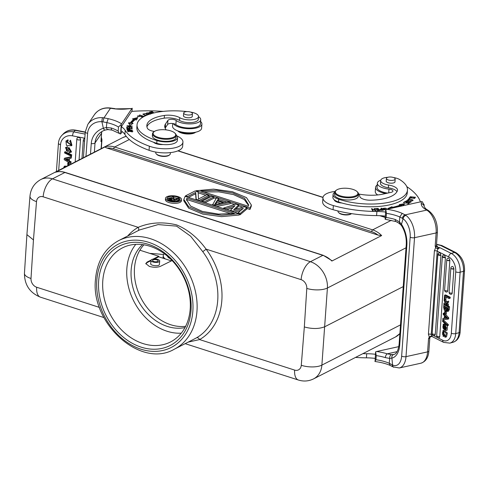 <?xml version="1.0" encoding="UTF-8"?>
<svg xmlns="http://www.w3.org/2000/svg" width="489" height="489" viewBox="0 0 489 489"><rect width="100%" height="100%" fill="white"/><g stroke="black" fill="none" stroke-linecap="round" stroke-linejoin="round"><path stroke-width="0.73" d="M212.489 204.53L215.258 205.423L230.319 202.324L228.241 201.657L224.427 202.458L217.507 200.233L218.559 198.546L216.48 197.88L212.446 205.099M331.866 261.04A22.323 17.396 -117.1 0 0 322.85 255.344A1.485 0.733 -72.2 0 1 323.205 255.295L331.866 260.631L331.866 261.04L381.658 235.564L378.009 235.087L107.25 148.124C105.624 147.611 104.958 147.171 105.263 146.792L55.734 172.189M239.145 213.675L185.129 196.327L183.858 199.42L188.73 206.798L202.807 212.715L221.615 215.282L239.145 213.675L239.048 215.044L221.517 216.651L202.709 214.084L188.632 208.167L183.766 200.71M181.505 199.451L181.401 200.82A8.02 3.081 -175.9 0 1 180.038 202.379A8.02 3.081 -175.9 0 1 170.961 203.039A8.02 3.081 -175.9 0 1 165.404 199.677L165.502 198.308A8.02 3.081 4.1 0 0 171.058 201.67A8.02 3.081 4.1 0 0 180.135 201.01A8.02 3.081 4.1 0 0 181.505 199.451A8.02 3.081 4.1 0 0 175.948 196.089A8.02 3.081 4.1 0 0 166.865 196.749A8.02 3.081 4.1 0 0 165.502 198.308M188.467 197.397L195.588 193.754L195.686 192.385L196.23 199.31L199.341 200.307L208.87 195.435L206.792 194.769L198.479 199.017L198.143 191.988L195.032 190.991L185.502 195.863L185.459 196.431M196.065 199.836L195.588 193.754M200.227 201.175L208.772 196.804L208.87 195.435M205.074 202.727L213.614 198.363L213.711 196.988L211.633 196.321L202.11 201.199L202.067 201.768M230.319 202.324L230.221 203.693L216.719 206.468M218.559 198.546L218.137 200.435M233.082 207.654L226.804 209.708M240.918 210.374L234.512 212.183M239.09 214.475L240.068 214.793L240.166 213.424L246.927 207.66L244.158 206.768L233.687 209.824L238.626 204.989L235.857 204.102L223.559 208.088L223.522 208.656M246.927 207.66L246.829 209.029L240.068 214.793M238.626 204.989L238.522 206.364L235.545 209.28M198.186 192.825L205.808 195.27M208.809 196.236L210.649 196.829M213.656 197.794L216.065 198.571M218.497 199.347L226.694 201.981M230.264 203.124L234.579 204.512M238.565 205.796L242.819 207.159M246.872 208.461L249.965 209.457L251.248 206.279M351.512 213.626A7.292 2.8 -175.9 0 1 349.556 214.335A7.292 2.8 -175.9 0 1 338.571 212.495L339.079 212.984A6.699 2.573 4.1 0 0 349.164 214.677A6.699 2.573 4.1 0 0 351.224 213.858L351.536 213.626M156.339 153.968L156.847 154.457A6.699 2.573 4.1 0 0 162.813 156.394A6.699 2.573 4.1 0 0 168.992 155.331L169.567 154.915A7.292 2.8 -175.9 0 1 162.837 156.07A7.292 2.8 -175.9 0 1 156.339 153.968A7.292 2.8 -175.9 0 1 155.765 152.757L155.814 152.079M188.161 342.129L199.598 339.574L294.641 370.094A7.439 5.801 -117.1 0 0 301.279 365.283L304.335 326.952L306.792 288.424A7.439 5.801 -117.1 0 0 301.12 279.659L206.083 249.133C197.788 237.776 187.984 229.702 176.67 224.916C162.733 221.59 149.909 222.397 138.191 227.33L43.154 196.804A7.439 5.801 -117.1 0 0 36.51 201.621L33.454 239.952L26.913 234.622M194.891 338.681L196.511 337.813A2.977 1.864 -119.7 0 1 199.598 339.574A63.986 49.878 62.9 0 0 221.792 301.096A63.986 49.878 62.9 0 0 206.083 249.133A2.977 0.397 -36.7 0 1 202.691 251.578L190.606 236.181L176.578 226.132L158.143 224.579L139.487 229.964L118.699 240.6A61.009 47.555 62.9 0 1 172.299 251.578A61.009 47.555 62.9 0 1 196.975 311.126A61.009 47.555 62.9 0 1 196.926 311.737A61.009 47.555 62.9 0 1 174.28 349.232C140.63 368.883 90.331 323.327 95.502 279.28C97.14 261.138 104.872 248.247 118.699 240.6M138.21 230.619A2.977 1.864 60.3 0 0 138.191 227.33A63.986 49.878 62.9 0 0 127.721 235.985M148.515 244.378A55.801 43.497 62.9 0 1 191.003 310.594A55.801 43.497 62.9 0 1 141.15 347.147A55.801 43.497 62.9 0 1 98.656 280.937A55.801 43.497 62.9 0 1 148.515 244.378M149.976 246.273A52.824 41.18 62.9 0 1 190.203 308.956A52.824 41.18 62.9 0 1 170.551 341.945A52.824 41.18 62.9 0 1 143.002 343.559A52.824 41.18 62.9 0 1 102.782 280.875A52.824 41.18 62.9 0 1 122.427 247.886A52.824 41.18 62.9 0 1 149.976 246.273M135.795 244.335A52.824 41.18 -117.1 0 0 126.847 268.565A52.824 41.18 -117.1 0 0 181.254 333.18M184.983 327.563A47.616 37.115 62.9 0 1 131.156 269.946A47.616 37.115 62.9 0 1 142.531 244.598M185.637 326.31A47.616 37.115 62.9 0 1 134.475 268.247A47.616 37.115 62.9 0 1 143.931 244.8M172.085 260.545L160.453 266.316C157.336 267.538 153.632 267.569 149.328 266.407L145.795 263.565L147.158 262.043L151.04 260.111M153.008 259.133L158.76 256.267L158.723 256.817L154.335 258.999M139.897 250.209L158.76 256.267M150.936 260.692L147.116 262.593L147.158 262.043M145.808 263.852L147.116 262.593M158.723 256.817L171.376 260.882M150.844 263.388C149.243 265.338 158.204 266.774 159.341 264.751L159.714 261.022A4.389 1.687 4.1 0 0 155.93 259.066A4.389 1.687 4.1 0 0 151.083 260.038A4.389 1.687 4.1 0 0 150.954 260.392A4.389 1.687 4.1 0 0 154.738 262.342A4.389 1.687 4.1 0 0 159.585 261.377A4.389 1.687 4.1 0 0 159.714 261.022M304.335 326.952C312.312 329.103 319.183 329.005 324.947 326.658L403.242 286.603M362.881 353.651A68.448 26.308 4.1 0 0 366.701 353.724A29.762 11.436 -175.9 0 1 375.43 354.281M385.332 216.156A29.762 11.436 4.1 0 0 376.603 215.6A68.448 26.308 -175.9 0 1 333.064 209.683A20.831 8.007 -175.9 0 1 326.634 207.067A20.831 8.007 -175.9 0 1 322.648 201.871L322.942 197.764A20.831 8.007 -175.9 0 1 335.026 191.431M385.625 212.049A29.762 11.436 4.1 0 0 376.897 211.486A68.448 26.308 -175.9 0 1 333.357 205.576A20.831 8.007 -175.9 0 1 326.933 202.953A20.831 8.007 -175.9 0 1 322.942 197.764M387.667 193.106A13.093 5.031 -175.9 0 1 379.556 190.624A13.093 5.031 -175.9 0 1 377.05 187.36L377.343 183.253A13.093 5.031 -175.9 0 1 380.754 180.196M337.098 201.444L336.322 201.774M358.48 193.98A26.785 10.293 4.1 0 0 383.162 194.096L391.121 192.342A4.462 1.718 4.1 0 0 392.948 191.113A4.462 1.718 4.1 0 0 388.981 189.115A13.093 5.031 -175.9 0 1 379.849 186.517A13.093 5.031 -175.9 0 1 377.343 183.253M406.787 186.633A89.285 34.309 -175.9 0 1 420.381 201.884M411.762 197.367L410.674 196.786L414.953 197.214L413.615 197.837L415.552 197.269L410.063 196.761L411.762 197.367M387.019 209.237L385.815 208.21L382.691 208.461L383.92 209.647L385.778 209.983M381.499 208.173L380.992 208.216L381.756 209.047L379.77 209.543L381.341 210.374L383.382 210.221L381.499 208.173L381.457 208.724M402.967 205.722L404.806 203.632L399.275 204.634L400.344 205.068A50.147 19.273 -175.9 0 1 392.71 207.269L391.86 206.768L387.856 208.51L390.577 208.455M393.59 207.788L393.59 207.782A51.638 19.841 4.1 0 0 401.445 205.521L402.3 205.869M405.161 201.517L403.413 202.525L403.951 202.684L405.387 201.853L406.946 202.312L405.65 203.057L406.188 203.216L407.484 202.47L408.883 202.88L407.502 203.681L408.04 203.84L409.733 202.862L405.161 201.517L405.124 202.006M378.101 208.448L375.173 208.601L377.759 208.724L378.272 209.426L376.102 209.543L378.449 209.671L378.908 210.307L376.768 210.673L379.605 210.521L378.101 208.448L378.052 209.127M374.653 208.626L374.146 208.632L375.014 210.27L371.506 208.687L372.606 210.771L373.113 210.765L372.245 209.127L375.76 210.71L374.653 208.626L374.574 209.445M411.127 200.79L413.199 200.166L409.861 198.95L407.771 199.573L411.127 200.79M409.654 197.501L408.853 198.503L409.452 198.607L410.088 197.819L414.776 198.4L409.654 197.501L409.379 198.595M408.596 200.569L407.624 200.429L405.919 201.071L410.742 201.627L408.957 202.153L411.347 201.682L406.536 201.132L408.596 200.569M334.727 192.293A13.392 5.147 4.1 0 0 333.076 194.543L332.881 197.281A13.392 5.147 4.1 0 0 334.262 199.799A7.439 2.861 4.1 0 0 335.68 201.437A7.439 2.861 4.1 0 0 341.811 202.99A43.747 16.809 4.1 0 0 407.264 192.855L407.459 190.117A43.747 16.809 4.1 0 0 399.599 179.518A10.416 4.004 4.1 0 0 393.504 177.544M387.814 177.287A10.416 4.004 4.1 0 0 384.953 177.678A10.416 4.004 4.1 0 0 380.686 180.551L380.491 183.289A10.416 4.004 4.1 0 0 388.352 187.77A11.907 4.572 -175.9 0 1 396.982 191.645M383.229 208.785L382.887 208.925M385.797 209.732L383.272 208.436C384.776 207.917 385.833 208.253 386.451 209.433M381.738 209.31L380.778 209.133L381.756 209.047M381.982 209.292L382.655 210.019L381.188 210.123L380.338 209.628L381.982 209.292M400.332 205.258L403.951 204.598M389.782 208.473L391.805 207.593L392.649 208.088M391.86 206.768L391.805 207.593M392.655 207.996L392.71 207.269M398.7 206.444A50.147 19.273 4.1 0 0 400.283 205.893L400.344 205.068M408.883 202.88L408.847 203.375M406.946 202.312L406.909 202.801M375.271 210.716L374.598 209.445M372.245 209.127L372.624 210.771M372.05 208.675L371.933 209.5M375.014 210.27L374.99 210.6M408.358 199.891L408.052 200.007M408.566 200.276L408.59 199.928C408.682 199.017 409.953 198.98 412.41 199.824C412.349 200.728 411.078 200.765 408.59 199.928L408.376 199.616L408.321 200.435M412.41 199.824L412.527 200.948M380.686 180.551A10.416 4.004 4.1 0 0 388.547 185.031A11.907 4.572 -175.9 0 1 397.526 190.154A11.907 4.572 -175.9 0 1 397.447 190.551A33.924 13.038 -175.9 0 1 383.773 198.76A33.924 13.038 -175.9 0 1 370.448 200.209A8.93 3.429 -175.9 0 1 359.794 196.236A13.392 5.147 4.1 0 0 358.48 193.999A11.907 4.572 -175.9 0 1 353.602 197.299A11.907 4.572 -175.9 0 1 341.071 196.89A11.907 4.572 -175.9 0 1 334.727 192.318A11.907 4.572 -175.9 0 1 335.943 190.496L336.511 190.08A11.308 4.346 4.1 0 0 339.384 195.514A11.308 4.346 4.1 0 0 353.29 196.547A11.308 4.346 4.1 0 0 357.025 191.554A11.308 4.346 4.1 0 0 339.989 188.699A11.308 4.346 4.1 0 0 336.511 190.08M333.076 194.543A13.392 5.147 4.1 0 0 338.761 199.255A43.747 16.809 4.1 0 0 389.55 202.171A43.747 16.809 4.1 0 0 407.459 190.117M334.262 199.799A13.392 5.147 4.1 0 0 338.565 201.994A43.747 16.809 4.1 0 0 341.811 202.99M338.571 212.495A7.292 2.8 -175.9 0 1 337.991 211.285L338.015 210.985M357.025 191.554L357.532 192.043A11.907 4.572 -175.9 0 1 358.474 194.023L358.321 196.211A11.907 4.572 -175.9 0 1 353.443 199.494A11.907 4.572 -175.9 0 1 340.919 199.084A11.907 4.572 -175.9 0 1 334.568 194.512L334.727 192.318M395.002 181.45A4.462 1.718 -175.9 0 1 395.057 181.767A4.462 1.718 -175.9 0 1 393.229 182.996A4.462 1.718 -175.9 0 1 388.529 182.843A4.462 1.718 -175.9 0 1 386.151 181.126A4.462 1.718 -175.9 0 1 386.249 180.82M393.077 177.403A4.389 1.687 4.1 0 0 386.42 178.393A4.389 1.687 4.1 0 0 388.517 180.013A4.389 1.687 4.1 0 0 395.179 179.023A4.389 1.687 4.1 0 0 393.077 177.403M355.521 357.416A68.448 26.308 4.1 0 0 366.408 357.832A29.762 11.436 -175.9 0 1 375.136 358.394M163.638 254.592A89.285 34.309 4.1 0 0 149.885 253.412M124.903 134.475A29.762 11.436 4.1 0 0 121.058 130.814L121.351 126.706A29.762 11.436 4.1 0 1 125.202 130.367A68.448 26.308 -175.9 0 0 149.359 146.199A20.831 8.007 -175.9 0 0 157.116 148.136A20.831 8.007 -175.9 0 0 182.947 142.152L182.654 146.26A20.831 8.007 -175.9 0 1 156.822 152.244A20.831 8.007 -175.9 0 1 149.066 150.306A68.448 26.308 -175.9 0 1 124.903 134.475L125.202 130.367M198.51 116.639A13.093 5.031 -175.9 0 1 200.728 119.732L200.435 123.839A13.093 5.031 -175.9 0 1 184.2 127.605A13.093 5.031 -175.9 0 1 175.869 124.591A4.462 1.718 4.1 0 0 171.401 123.43A4.462 1.718 4.1 0 0 167.629 124.487L165.233 128.026A26.785 10.293 4.1 0 0 165.135 128.185M155.496 142.916L155.001 143.222M121.351 126.706L131.7 111.394A89.285 34.309 -175.9 0 1 163.24 111.376M200.728 119.732A13.093 5.031 -175.9 0 1 189.341 123.894A13.093 5.031 -175.9 0 1 184.494 123.491A13.093 5.031 -175.9 0 1 176.168 120.483A4.462 1.718 4.1 0 0 171.694 119.316A4.462 1.718 4.1 0 0 167.923 120.38L167.629 124.487M165.233 128.026L165.533 123.919L167.923 120.38M165.533 123.919A26.785 10.293 4.1 0 0 164.738 126.095A26.785 10.293 4.1 0 0 166.26 129.909M176.975 135.93A20.831 8.007 -175.9 0 1 182.947 142.152M126.969 129.292L127.122 129.995L132.446 130.141L130.233 129.872C129.506 128.76 128.418 128.521 126.975 129.151L126.963 129.212M128.485 130.441L127.433 130.997L131.853 131.767L132.929 131.211L128.466 130.716M132.122 127.342L127.959 126.785L132.33 126.113L126.993 125.655L131.15 126.211L126.785 126.883L132.122 127.342M136.535 119.97L137.678 117.562L132.409 118.937L133.913 119.316A51.638 19.841 4.1 0 0 130.276 122.935L128.656 122.678L129.836 125.361L133.106 123.381L131.718 123.161A50.147 19.273 -175.9 0 1 135.245 119.646L136.535 119.97M132.152 128.729L132.109 127.55L131.48 127.513L131.51 128.485L129.689 128.381L129.658 127.507L129.035 127.47L129.065 128.344L127.427 128.259L127.397 127.323L126.767 127.287L126.804 128.43L132.152 128.729M147.935 114.75L145.826 113.576L142.898 114.065L144.995 115.331L146.132 115.483M145.367 115.832L143.522 116.235L139.609 114.952L143.589 116.571L144.622 116.193M149.212 114.292L148.026 114.194L148.821 114.475M151.144 113.68L147.036 113.069L149.445 112.806L146.449 113.008L150.655 114.078M152.152 113.393L151.578 113.02L153.668 112.617L153.326 112.391L151.229 112.8L150.331 112.213L152.562 111.785L152.22 111.559L149.481 112.085L151.7 113.521M141.388 116.327L141.92 116.81L137.971 116.125L140.117 115.618L137.378 116.082L142.55 116.865L141.896 116.217L141.388 116.327M146.932 126.847A33.924 13.038 -175.9 0 1 164.237 118.173A11.907 4.572 4.1 0 1 179.53 120.422A10.416 4.004 4.1 0 0 191.016 122.586A10.416 4.004 4.1 0 0 198.314 119.316L198.51 116.571A10.416 4.004 -175.9 0 1 198.204 117.421A10.416 4.004 -175.9 0 1 190.111 119.891A10.416 4.004 -175.9 0 1 179.732 117.684A11.907 4.572 4.1 0 0 164.438 115.435A33.924 13.038 4.1 0 0 147.849 122.708A33.924 13.038 4.1 0 0 146.847 125.459A33.924 13.038 4.1 0 0 147.427 128.295A8.93 3.429 4.1 0 0 154.426 131.455M137.048 124.762L136.853 127.501A43.747 16.809 4.1 0 0 153.632 142.275A7.439 2.861 4.1 0 0 158.754 144.334A7.439 2.861 4.1 0 0 163.026 144.518A13.392 5.147 4.1 0 0 177.385 140.392L177.58 137.653A13.392 5.147 -175.9 0 1 177.183 138.742A13.392 5.147 -175.9 0 1 156.963 140.581A43.747 16.809 -175.9 0 1 137.048 124.762A43.747 16.809 -175.9 0 1 138.344 121.205A43.747 16.809 -175.9 0 1 187.036 111.608M129.97 130.074L129.597 129.836M127.562 129.677L127.079 129.811M129.603 129.854L127.696 129.799L127.611 129.2C128.76 128.864 129.426 129.084 129.603 129.854L129.585 130.062M127.684 130.013L127.611 129.2M127.55 130.007L127.598 129.347M131.584 130.704L132.323 131.174L128.729 131.498L128.039 131.028L131.584 130.704M131.718 123.161L131.657 123.986L132.018 124.041M128.595 123.497L130.221 123.754A51.638 19.841 -175.9 0 1 133.852 120.135L133.913 119.316M130.276 122.935L130.221 123.754M133.913 119.353L137.244 118.479M132.061 128.723L132.109 127.55M127.397 127.323L127.336 128.142L126.792 128.112M127.348 128.46L127.336 128.142M129.658 127.507L129.603 128.332L129.065 128.301M132.048 128.369L131.504 128.338M143.485 114.377L143.155 114.512M147.323 114.726C146.217 115.477 144.946 115.288 143.503 114.163C144.561 113.424 145.838 113.607 147.323 114.726L147.11 115.074M145.013 115.685L144.988 116.009M150.331 112.213L150.3 112.617M151.229 112.8L151.205 113.197M151.578 113.02L151.547 113.424M141.896 116.217L141.865 116.657M176.242 135.172A13.392 5.147 -175.9 0 1 177.58 137.653M163.026 144.518A13.392 5.147 -175.9 0 1 156.767 143.326A43.747 16.809 -175.9 0 1 153.632 142.275M170.392 152.611L170.306 153.797A7.292 2.8 -175.9 0 1 170.093 154.39A7.292 2.8 -175.9 0 1 169.567 154.915M190.582 112.079A10.416 4.004 -175.9 0 1 198.51 116.571M183.509 115.428A4.462 1.718 4.1 0 0 183.412 115.734A4.462 1.718 4.1 0 0 187.263 117.721A4.462 1.718 4.1 0 0 192.189 116.737A4.462 1.718 4.1 0 0 192.318 116.37A4.462 1.718 4.1 0 0 192.269 116.058M174.793 133.026L175.3 133.515A11.907 4.572 -175.9 0 1 176.248 135.49L176.095 137.55A11.907 4.572 -175.9 0 1 175.747 138.515A11.907 4.572 -175.9 0 1 162.605 141.138A11.907 4.572 -175.9 0 1 152.348 135.844L152.495 133.79A11.907 4.572 -175.9 0 1 152.849 132.825A11.907 4.572 -175.9 0 1 153.711 131.969L154.286 131.553A11.308 4.346 4.1 0 0 153.467 132.366A11.308 4.346 4.1 0 0 161.67 138.149A11.308 4.346 4.1 0 0 175.355 135.82A11.308 4.346 4.1 0 0 174.793 133.026A11.308 4.346 4.1 0 0 164.72 129.756A11.308 4.346 4.1 0 0 154.286 131.553M187.421 111.602A4.389 1.687 4.1 0 0 183.687 112.996A4.389 1.687 4.1 0 0 188.705 115.025A4.389 1.687 4.1 0 0 192.44 113.625A4.389 1.687 4.1 0 0 187.421 111.602M176.248 135.49A11.907 4.572 -175.9 0 1 175.893 136.462A11.907 4.572 -175.9 0 1 162.751 139.084A11.907 4.572 -175.9 0 1 152.495 133.79M177.8 130.918L178.1 131.205A9.523 3.661 4.1 0 0 186.584 133.955A9.523 3.661 4.1 0 0 195.374 132.44L195.71 132.201M177.947 130.973A10.416 4.004 4.1 0 0 195.557 132.232M167.489 256.212A10.416 4.004 4.1 0 0 170.154 258.614M158.069 261.138A2.83 1.088 -175.9 0 1 154.952 261.762A2.83 1.088 -175.9 0 1 152.513 260.503A2.83 1.088 -175.9 0 1 152.599 260.276A2.83 1.088 -175.9 0 1 155.716 259.653A2.83 1.088 -175.9 0 1 158.155 260.906A2.83 1.088 -175.9 0 1 158.069 261.138M186.547 199.665L190.539 206.046L202.299 211.389L218.449 214.096L234.359 213.393L186.896 198.149L186.553 200.288M186.547 199.598L186.896 198.149M231.328 213.821L186.798 199.518M178.931 200.624A6.565 2.524 -175.9 0 1 171.505 201.162A6.565 2.524 -175.9 0 1 166.957 198.412A6.565 2.524 -175.9 0 1 168.069 197.134A6.565 2.524 -175.9 0 1 175.502 196.596A6.565 2.524 -175.9 0 1 180.05 199.347A6.565 2.524 -175.9 0 1 178.931 200.624M171.945 197.697A6.565 2.524 4.1 0 0 167.971 198.503A6.565 2.524 4.1 0 0 167.152 199.115M179.75 200.013A6.565 2.524 4.1 0 0 178.748 199.115M177.348 198.473A6.565 2.524 4.1 0 0 173.717 197.745M175.814 201.382L178.687 199.915L178.785 198.546L177.819 198.234L175.478 199.426L172.733 198.546L173.778 196.933L173.387 198.754M173.546 201.407L178.785 198.546M169.628 200.679L169.677 199.97L173.558 201.217M168.931 200.411L168.98 199.659L169.677 199.97M168.601 200.258L168.668 199.28L168.98 199.659M168.534 200.221L168.668 199.28M173.778 196.933L172.648 196.572L171.541 198.351L169.744 198.326L168.632 198.895M171.743 198.785L170.105 198.815L169.701 199.426L173.143 200.624L174.811 199.769L171.743 198.785L171.645 200.142M169.769 198.986L169.738 199.445M170.105 198.815L170.05 199.622M170.6 198.693L170.52 199.781M171.144 198.687L171.058 199.952M199.298 200.875L199.341 200.307M196.187 199.879L196.23 199.31M187.538 197.098L187.58 196.529L195.686 192.385M185.502 195.863L187.58 196.529M204.145 202.434L204.188 201.865L213.711 196.988M202.11 201.199L204.188 201.865M215.215 205.985L215.258 205.423M217.043 200.759L223.271 202.764L214.683 204.561L217.043 200.759L216.945 202.128L215.551 204.378M216.945 202.128L220.631 203.314M238.051 213.32L238.094 212.752L240.166 213.424M233.21 211.768L233.247 211.199L243.314 208.357L238.094 212.752M230.441 210.875L230.478 210.307L233.247 211.199M225.594 209.323L225.637 208.754L235.007 205.686L230.478 210.307M223.559 208.088L225.637 208.754M196.01 191.303L196.052 190.741L250.062 208.088L249.965 209.457M250.062 208.088L251.34 204.989L246.468 197.611L232.385 191.694L213.583 189.127L196.052 190.741M248.644 204.812L244.653 198.369L232.898 193.021L216.749 190.313L200.838 191.016L248.296 206.26L248.644 204.879M248.546 205.49L244.317 199.555L233.522 194.604L218.803 191.847L203.772 191.957M377.215 185.038A14.584 5.605 4.1 0 0 375.558 187.391A14.584 5.605 4.1 0 0 378.345 191.028A14.584 5.605 4.1 0 0 385.742 193.528M375.558 187.391L375.259 191.505A14.584 5.605 4.1 0 0 377.734 194.946M165.355 258.944A14.584 5.605 -175.9 0 1 163.234 255.735A14.584 5.605 -175.9 0 1 164.39 253.76M173.295 123.613A14.584 5.605 4.1 0 0 183.833 128.271A14.584 5.605 4.1 0 0 201.908 124.084A14.584 5.605 4.1 0 0 200.6 121.516M172.709 123.521L172.525 126.107A14.584 5.605 4.1 0 0 183.54 132.385A14.584 5.605 4.1 0 0 201.615 128.191L201.908 124.084M447.264 305.937L447.349 304.769L448.425 304.476L448.34 305.637L447.264 305.937L445.797 303.431L443.884 304.36L445.901 303.608M447.349 304.769L446.616 303.547L447.692 303.247L448.425 304.476M446.616 303.547L446.353 303.113L447.423 302.813L447.692 303.247M446.353 303.113L447.502 302.636L447.588 301.426L448.664 301.132L448.578 302.343L447.423 302.813M448.578 302.343L447.502 302.636M444.422 299.549L445.852 302.275L447.588 301.426M446.818 301.805L445.491 299.61M444.226 299.604L444.14 300.778L445.296 302.599L443.969 303.168L443.884 304.36M445.412 314.176L448.743 317.862L447.673 318.162L443.248 313.266L444.324 312.972L444.642 313.321M443.248 313.266L443.168 314.36L444.477 315.766L444.293 318.388L442.875 318.467L444.305 318.15M442.875 318.467L442.789 319.629L447.6 319.207L448.67 318.907L448.743 317.862M451.194 268.663A1.932 0.746 -175.9 0 1 450.821 268.18L449.098 292.239A1.932 1.932 0 0 0 451.353 294.28A1.932 1.21 74.6 0 1 451.353 294.28A1.932 1.21 74.6 0 0 452.178 293.039L453.908 268.699L453.144 266.853L453.908 268.913L451.194 268.663A1.932 0.746 4.1 0 0 453.902 268.987M450.821 268.18A1.932 1.932 0 0 1 452.056 266.511A1.932 1.21 74.6 0 1 452.765 266.572L453.144 266.853M447.135 260.301A1.932 0.746 -175.9 0 1 446.769 259.818L444.605 289.977A1.932 1.932 0 0 0 446.86 292.019A1.932 1.21 74.6 0 1 446.86 292.019A1.932 1.21 74.6 0 0 447.692 290.784L449.856 260.344L449.085 258.492L449.856 260.558L447.135 260.301A1.932 0.746 4.1 0 0 449.849 260.625M446.769 259.818A1.932 1.932 0 0 1 448.003 258.155A1.932 1.21 74.6 0 1 448.713 258.21L449.085 258.492M442.887 256.279A1.932 0.746 4.1 0 0 442.337 256.749L436.677 335.674A1.932 1.932 0 0 0 438.933 337.722A1.932 1.21 74.6 0 1 438.933 337.722A1.932 1.21 74.6 0 0 439.758 336.481L445.418 257.55L444.654 255.423L445.412 257.483L442.337 256.749A1.932 0.746 4.1 0 0 443.376 257.495A1.932 0.746 4.1 0 0 445.418 257.55M442.337 256.749A1.932 1.932 0 0 1 443.566 255.081A1.932 1.21 74.6 0 1 444.281 255.142L444.654 255.423M435.271 334.219A1.932 0.746 4.1 0 1 433.223 334.158A1.932 0.746 4.1 0 1 432.184 333.412A1.932 1.932 0 0 0 434.446 335.46L434.446 335.46A1.932 1.21 74.6 0 0 435.271 334.219L440.925 255.295L440.167 253.161L440.925 255.227L437.844 254.488A1.932 0.746 4.1 0 0 438.884 255.234A1.932 0.746 4.1 0 0 440.925 255.295M438.395 254.017A1.932 0.746 4.1 0 0 437.844 254.488A1.932 1.932 0 0 1 439.079 252.819A1.932 1.21 74.6 0 1 439.788 252.88L440.167 253.161M450.222 297.226L445.62 294.91L444.544 295.203L449.153 297.52L450.222 297.226L450.149 298.253L449.079 298.553L445.118 296.56L444.886 299.781L445.962 299.482L446.133 297.067M442.649 320.558L443.719 320.258L448.346 324.598L448.285 325.411L447.209 325.711L442.588 321.377L442.649 320.558L447.27 324.898L448.346 324.598M445.338 325.448L444.018 328.357C442.955 330.203 442.215 324.372 444.055 325.356L444.067 324.354L443.144 324.274L444.036 329.702L445.858 326.548C446.671 327.893 446.518 328.834 445.387 329.36L445.369 330.375L446.066 330.448L445.338 325.448L446.598 325.13M447.435 325.65L447.142 330.154L446.066 330.448M444.244 325.301L444.189 327.893M443.517 325.301L445.131 325.057L445.137 324.054L443.144 324.274M446.225 327.141L445.112 329.403L444.036 329.702M449.36 309.262L448.572 311.126L447.496 311.426L448.291 309.561L449.36 309.262L449.544 306.737L447.704 305.814M446.983 305.448L444.935 304.421L443.859 304.714L448.468 307.037L448.291 309.561M443.804 331.744L443.664 334.091L444.495 335.203L444.244 336.145L443.168 336.438L442.924 330.662L446.28 333.278L445.436 337.172L444.923 337.214L444.831 336.12L445.228 336.084L443.187 331.738L442.582 332.288L442.588 334.384L443.419 335.503L443.168 336.438M442.924 330.662L443.994 330.368L447.349 332.978L446.512 336.872L445.436 337.172M446.536 311.285L445.864 310.949L444.788 311.242L444.599 313.877L445.271 314.213L445.461 311.579L446.536 311.285L446.347 313.92L445.271 314.213M442.728 340.246A3.123 2.121 -63.3 0 0 443.676 342.392L432.307 336.67L431.219 334.452L442.728 340.246A11.907 7.451 -105.4 0 0 451.329 333.217L455.73 271.829A11.907 7.451 -105.4 0 0 453.994 262.917A11.907 7.451 -105.4 0 0 448.7 256.933L437.19 251.138C437.466 249.372 438.419 248.247 440.045 247.764L451.261 253.412L454.617 252.483L440.687 245.472L436.512 244.476M436.384 245.808L436.451 245.368A3.123 1.198 -175.9 0 1 435.173 246.23L435.717 247.391L434.397 250.851L428.425 334.164L429.287 337.141L428.553 338.584A3.123 1.198 4.1 0 0 429.794 337.875A3.123 1.198 4.1 0 0 429.831 337.722L428.877 351.016C428.407 357.551 425.742 361.615 420.888 363.211A18.007 10.165 -102.4 0 0 427.6 351.878A3.123 1.198 4.1 0 0 428.877 351.016M432.374 336.701L430.895 336.053L429.287 337.141L429.862 337.447L430.069 337.11L428.553 338.584L427.6 351.878L406.004 356.64A18.007 10.165 77.6 0 1 399.293 367.972L392.887 366.817L391.952 364.66L392.588 365.002L391.878 358.095C391.634 356.206 392.251 355.002 393.737 354.488A17.708 9.994 -102.4 0 0 393.792 354.476C396.469 354.03 398.242 350.601 399.116 344.189A3.123 1.198 4.1 0 0 399.715 344.971A20.831 11.76 -102.4 0 1 391.878 358.095L389.696 358.425L385.338 357.618A26.638 10.238 4.1 0 0 376.249 355.613L375.607 351.854L376.585 351.524A29.762 11.436 -175.9 0 1 387.245 353.834L391.542 354.629L393.737 354.488M430.895 336.053L431.506 336.328M431.671 336.371L431.237 336.224M437.521 248.571L440.045 247.764L438.071 247.306L437.148 248.724L438.071 247.306L436.451 245.49M436.451 245.368L437.404 232.073A3.123 1.198 -175.9 0 1 436.127 232.935L435.173 246.23L436.396 246.291L435.717 247.391L437.148 248.724M436.396 246.291L437.906 247.245M425.888 208.889L424.244 208.528L426.726 210.105A18.007 10.165 -102.4 0 1 436.127 232.935L414.531 237.697A3.123 1.198 -175.9 0 1 410.173 237.171A14.878 8.399 77.6 0 0 403.07 218.736L402.441 218.345C402.716 216.566 403.608 215.411 405.124 214.873L402.215 213.381L399.782 216.969L399.482 221.902L401.469 224.28A20.831 11.76 -102.4 0 1 406.86 245.209A3.123 1.198 -175.9 0 1 406.267 244.433C406.579 237.416 404.953 231.095 401.396 225.466A3.123 1.473 -33.9 0 1 401.469 224.28L403.07 218.736A3.123 2.182 -54.4 0 1 405.937 215.392L405.124 214.873L426.726 210.105A3.123 2.28 -59.5 0 1 428.107 210.294C434.519 215.074 437.618 222.33 437.404 232.073M393.761 367.263A3.123 2.366 -65 0 1 392.588 365.002A14.878 8.399 77.6 0 0 401.652 356.108L410.173 237.171M398.816 346.622L376.585 351.524M397.086 351.664L387.245 353.834A3.123 1.51 107.4 0 0 385.338 357.618M376.249 355.613L375.955 359.721A26.638 10.238 -175.9 0 1 389.268 363.303L389.696 358.425C389.562 356.457 390.179 355.191 391.542 354.629M391.952 364.66L389.268 363.303L390.185 365.43L392.887 366.817M375.607 351.854L375.051 361.53C381.004 362.306 386.065 363.614 390.228 365.454M374.916 361.493L375.955 359.721M424.116 205.013L422.227 201.657L421.176 201.706A89.285 34.309 -175.9 0 1 421.261 203.766A3.123 2.885 2 0 1 424.177 206.755L424.116 204.61M402.215 213.381A29.762 11.436 4.1 0 0 386.781 209.292L421.176 201.706M386.781 209.292L385.803 209.616L385.112 219.255L396.011 221.572A3.123 1.51 107.4 0 0 396.035 221.578L399.647 223.565L399.482 221.902L395.24 219.494A3.123 1.51 107.4 0 0 395.992 221.566M402.441 218.345L399.782 216.969A26.638 10.238 4.1 0 0 386.444 213.375L385.803 209.616M386.444 213.375L386.151 217.489A26.638 10.238 -175.9 0 1 395.24 219.494M385.112 219.255L386.151 217.489M426.157 209.775A3.123 2.28 -59.5 0 1 427.545 209.964L425.876 208.876M447.6 319.207L447.673 318.162M446.249 317.679A8.619 5.391 -105.4 0 0 446.879 318.296L444.917 318.357L445.057 316.383L446.249 317.679M445.974 317.379L445.919 318.082L446.61 318.046M445.919 318.082L444.917 318.357M444.544 295.203L444.238 299.451L444.886 299.781M449.079 298.553L449.153 297.52M447.209 325.711L447.27 324.898M444.067 324.354L445.137 324.054M443.859 304.714L443.67 307.428L444.324 310.222L445.436 310.723L446.023 310.087L447.496 311.426M445.412 309.561L444.373 308.865L444.422 306.206L445.852 306.927L445.302 309.616M446.402 308.632L446.414 309.537L447.258 310.393L447.741 307.874L446.5 307.251L446.402 308.632L447.404 308.357L447.594 309.696M448.468 307.037L449.544 306.737M444.293 308.339L445.302 308.064L445.656 309.06M445.375 306.689L445.302 308.064M446.414 309.537L447.423 309.256M447.447 307.728L447.404 308.357M445.516 335.931L444.831 336.12M443.419 335.503L444.495 335.203M445.461 311.579L444.788 311.242M69.285 160.844L68.821 161.339L69.004 158.717L71.015 158.332L71.565 156.676L64.744 158.136L64.279 158.625L64.206 159.671L70.642 163.534L71.186 161.945L69.285 160.844L69.444 158.632M76.883 138.907A1.932 1.699 43.5 0 1 78.833 137.488A1.932 1.699 43.5 0 1 80.526 139.616L79.065 159.958M83.338 140.166A1.932 1.699 43.5 0 1 84.768 138.711M64.634 152.14L64.572 152.953L71.278 156.223L71.804 154.915L65.098 151.645L64.634 152.14L71.339 155.404L71.804 154.915M66.4 148.295L67.293 150.551M65.434 147.666L67.109 147.146L67.115 148.149L67.574 146.657L65.434 147.666L67.861 151.621L69.206 148.699L70.282 151.498L69.132 151.81L69.145 152.794L71.027 152.275L68.417 147.929L66.999 150.526M69.56 148.35L67.861 151.621M69.132 151.81L70.483 151.205M68.417 147.929L68.882 147.433L71.492 151.779L71.027 152.275M66.198 166.541L64.145 166.59L64.615 166.101L66.852 166.205M66.852 141.627L71.021 144.658L70.942 142.599L69.725 141.682L70.055 140.698L71.48 145.771L66.437 145.422L65.948 141.009L67.537 140.319L67.696 141.376L66.583 141.841L70.819 144.933L71.015 144.665M65.948 141.009L68.002 139.83L68.16 140.887L67.696 141.376M70.055 140.698L70.52 140.209L71.944 145.282L71.48 145.771M68.998 165.111L69.169 162.733L68.203 162.544L67.733 163.039L67.806 165.722M101.137 138.473L101.529 133.308A17.708 15.96 34.1 0 1 101.736 131.645M112.079 130.098A3.123 1.583 -71.7 0 1 111.29 128.014A26.638 10.238 -175.9 0 1 118.185 131.144L119.463 133.509L112.097 130.105L107.849 129.579L105.074 130.098C101.84 131.18 99.316 133.051 97.5 135.704A17.708 15.96 -145.9 0 0 95.031 142.922L101.529 133.308A3.123 1.198 -175.9 0 0 101.62 133.057L100.936 141.529L101.694 140.41A3.123 2.818 -145.9 0 0 101.223 138.601M110.74 108.045L111.669 108.185A3.123 0.623 99 0 0 111.388 108.399L110.459 108.252A18.007 16.229 -145.9 0 0 94.359 114.75C98.32 109.414 103.778 107.177 110.74 108.045A3.123 0.623 99 0 0 110.459 108.252L103.961 117.867L102.635 117.702A3.123 0.715 94.8 0 0 101.901 121.724L103.35 128.252C104.126 129.872 104.78 130.422 105.318 129.903M111.388 108.399L114.823 108.87L126.413 108.723A3.123 1.192 84.2 0 1 126.938 108.955A89.285 34.309 -175.9 0 1 131.908 108.521L121.26 124.371L118.479 127.03A26.638 10.238 4.1 0 0 106.84 122.598L106.388 127.482L111.29 128.014M122.232 131.651L120.569 134.01L121.26 124.371M119.463 133.509L120.569 134.01M118.185 131.144L118.479 127.03M102.922 121.871L106.84 122.598L108.197 118.674L103.961 117.867L102.922 121.871L101.901 121.724A14.878 13.411 34.1 0 0 87.617 133.289L85.954 156.431M126.413 108.723L131.908 108.521M132.213 108.228L131.987 111.376M108.307 129.353C107.507 129.897 106.871 129.273 106.388 127.482L103.35 128.252A20.831 18.778 -145.9 0 0 91.247 143.564L90.489 154.108M70.642 163.534L71.186 161.945M68.821 161.339L70.722 162.44M71.015 158.332L71.565 156.676M64.279 158.625L71.101 157.171M66.247 159.836A8.619 7.586 -136.5 0 0 65.324 159.365L68.118 158.882L67.977 160.857L66.247 159.836L66.681 159.377A8.619 7.586 43.5 0 0 66.37 159.2M68.026 160.166L66.681 159.377M71.278 156.223L71.339 155.404M67.066 150.905L66.535 151.022L66.137 148.503L67.115 148.149M67.109 147.146L67.574 146.657M64.145 166.59L63.637 167.855M67.537 140.319L68.002 139.83M68.552 165.337L68.698 163.228L69.169 162.733M68.698 163.228L67.733 163.039M127.696 129.799L127.605 129.396L127.696 129.799M107.25 148.124A20.831 16.241 62.9 0 1 113.741 148.809L371.713 231.658A20.831 16.241 62.9 0 1 378.009 235.087M371.713 231.658A1.485 0.733 -72.2 0 1 372.636 229.867A22.323 17.396 62.9 0 1 381.658 235.564M129.31 139.524L114.67 147.012A1.485 0.733 107.8 0 0 113.741 148.809M105.263 146.792A22.323 17.396 62.9 0 1 114.67 147.012L372.636 229.867L391.279 220.325M385.24 217.464L379.69 215.68M338.62 202.495L336.346 201.761M322.978 197.47L177.886 150.869M126.26 136.37A22.323 17.396 -117.1 0 0 122.782 137.592L40.795 179.542A22.323 17.396 62.9 0 1 52.433 178.858L310.405 261.707L322.85 255.344L64.884 172.489L52.433 178.858A14.878 7.359 107.8 0 0 43.154 196.804M55.581 172.226C58.674 171.309 61.895 171.382 65.239 172.44A1.485 0.733 107.8 0 0 64.884 172.489A22.323 17.396 -117.1 0 0 55.471 172.269M301.12 279.659A14.878 7.359 -72.2 0 1 310.405 261.707A22.323 17.396 62.9 0 1 327.41 288.015L321.884 365.112L400.497 324.885M406.023 247.795L327.41 288.015A14.878 5.654 -176.4 0 1 306.792 288.424M401.365 225.417A22.323 17.396 -117.1 0 0 397.044 221.945M36.51 201.621A14.878 5.782 -175.4 0 1 29.976 196.193L26.913 234.598M33.454 239.952L31.003 278.473A7.439 5.801 -117.1 0 0 36.669 287.245L99.505 307.422M36.669 287.245A14.878 7.359 107.8 0 0 40.422 297.165L103.925 317.563M185.172 343.657L298.388 380.02A14.878 7.359 -72.2 0 1 294.641 370.094M202.691 251.578A61.009 47.555 62.9 0 1 217.721 300.515A61.009 47.555 62.9 0 1 217.672 301.126A61.009 47.555 62.9 0 1 196.511 337.813M96.853 279.781A58.032 45.239 -117.1 0 0 96.81 280.35A58.032 45.239 -117.1 0 0 140.753 349.128A58.032 45.239 -117.1 0 0 192.807 311.744A58.032 45.239 -117.1 0 0 192.849 311.187A58.032 45.239 -117.1 0 0 148.913 242.403A58.032 45.239 -117.1 0 0 96.853 279.781M399.874 333.559L395.583 336.921A22.323 17.396 -117.1 0 0 399.88 333.486M301.279 365.283A14.878 5.782 4.6 0 0 321.884 365.112A22.323 17.396 62.9 0 1 313.596 378.871C308.687 381.267 303.62 381.652 298.388 380.02M376.897 211.486L376.603 215.6M333.357 205.576L333.064 209.683M388.981 189.115L388.712 192.874M410.839 197.385L410.864 197.055M385.79 208.522L385.815 208.21M406.481 201.951L406.506 201.578M407.924 201.474L407.905 201.78M388.547 185.031L388.352 187.77M338.565 201.994L338.761 199.255M335.637 201.413L335.686 200.759M366.701 353.724L366.408 357.832M175.869 124.591L176.168 120.483M149.066 150.306L149.359 146.199M141.871 117.336L141.902 116.883M164.438 115.435L164.237 118.173M156.963 140.581L156.767 143.326M179.53 120.422L179.732 117.684M26.907 234.683L24.45 273.284A14.878 5.654 3.6 0 0 31.003 278.473M428.425 334.164A2.084 0.801 -175.9 0 1 431.219 334.452L437.19 251.138A2.084 0.801 4.1 0 0 434.397 250.851M405.937 215.392A18.007 10.165 77.6 0 1 414.531 237.697L406.004 356.64A3.123 1.198 4.1 0 1 401.652 356.108M463.48 271.285A15.031 9.407 -105.4 0 0 454.617 252.483A3.123 2.121 -63.3 0 1 455.815 252.568C461.763 256.37 464.672 262.342 464.55 270.478A3.123 1.198 -175.9 0 1 463.48 271.285L460.125 272.214L455.73 333.602L459.085 332.673L463.48 271.285M448.7 256.933A3.123 2.121 -63.3 0 1 451.261 253.412A15.031 9.407 74.6 0 1 457.936 260.961A15.031 9.407 74.6 0 1 460.125 272.214A3.123 1.198 -175.9 0 1 459.917 272.263A3.123 1.198 -175.9 0 1 455.73 271.829M451.329 333.217A3.123 1.198 4.1 0 0 455.516 333.651A3.123 1.198 4.1 0 0 455.73 333.602A15.031 9.407 74.6 0 1 449.862 343.125L453.217 342.202A15.031 9.407 -105.4 0 0 459.085 332.673A3.123 1.198 4.1 0 0 460.149 331.866C459.727 337.227 457.417 340.668 453.217 342.202M455.815 252.568L441.885 245.557A3.123 2.121 116.7 0 0 440.687 245.472M437.172 245.918A1.785 1.302 -59.5 0 1 436.555 245.888M421.261 203.766A23.808 9.15 4.1 0 0 424.244 208.528M406.86 245.209L399.715 344.971M449.098 292.239A1.932 0.746 4.1 0 0 449.464 292.715A1.932 0.746 4.1 0 0 452.178 293.039M444.605 289.977A1.932 0.746 4.1 0 0 444.978 290.46A1.932 0.746 4.1 0 0 447.692 290.784M436.677 335.674A1.932 0.746 4.1 0 0 437.716 336.42A1.932 0.746 4.1 0 0 439.758 336.481M446.151 326.952L445.216 327.208M443.358 324.219L444.22 323.981M445.381 308.59L444.373 308.865M443.664 334.091L442.588 334.384M442.582 332.288L443.657 331.988M84.805 138.228L72.549 135.844A11.907 10.483 -136.5 0 0 60.532 144.622L58.686 170.386M85.233 132.299L75.227 130.355L73.772 131.889A3.123 0.868 101 0 0 72.549 135.844M60.532 144.622A3.123 1.198 -175.9 0 1 58.435 143.32C58.68 140.239 59.823 137.598 61.871 135.392A15.031 13.234 43.5 0 1 73.772 131.889L85.104 134.09M101.101 148.68L101.694 140.41A8.778 3.374 -175.9 0 0 101.957 139.695L101.321 137.22M91.247 143.564A3.123 1.198 -175.9 0 0 95.031 142.922L94.371 152.128M63.325 133.858C66.657 130.557 70.752 129.328 75.618 130.166A3.123 0.868 101 0 0 75.227 130.355A15.031 13.234 -136.5 0 0 63.325 133.858L61.871 135.392M87.617 133.289A3.123 1.198 -175.9 0 1 85.257 131.944L87.861 124.359A18.007 16.229 34.1 0 1 102.635 117.702M121.559 123.827A29.762 11.436 4.1 0 0 108.197 118.674M114.823 108.87A23.808 9.15 4.1 0 0 126.938 108.955M80.526 139.616A1.932 0.746 -175.9 0 1 78.332 139.915A1.932 0.746 -175.9 0 1 76.822 139.072A1.932 1.932 0 0 1 77.091 138.222M84.597 141.138A1.932 0.746 -175.9 0 1 83.277 140.331L81.981 158.467M68.081 151.345L68.546 150.857M68.491 150.416L68.955 149.927M385.253 217.305L380.289 215.71M338.632 202.336L336.566 201.67M323.009 197.318L178.106 150.777M126.248 136.352L122.782 137.592M195.062 338.596L174.28 349.232M395.583 336.921L313.596 378.871M414.892 198.033L414.953 197.214M410.619 197.605L410.674 196.786M383.187 209.353L383.248 208.528M380.277 210.447L380.338 209.628M410.687 202.446L410.742 201.627M338.657 202.024L338.62 202.544M386.42 178.393L386.2 181.443M395.179 179.023L394.959 182.073M127.537 130.074L127.592 129.255M132.262 131.993L132.323 131.174M127.977 131.853L128.039 131.028M146.981 113.888L147.036 113.069M137.91 116.95L137.971 116.125M141.865 117.635L141.92 116.81M156.443 143.222L156.407 143.784M183.687 112.996L183.467 116.052M192.44 113.625L192.22 116.675M40.422 297.165C29.792 292.825 24.468 284.861 24.45 273.284M150.716 263.736L150.954 260.392M40.795 179.542C34.316 183.179 30.709 188.73 29.976 196.193M323.205 255.295L65.239 172.44M183.858 199.42L183.76 200.79M251.34 204.989L251.242 206.364M163.234 255.735L163.057 258.204M431.237 336.475L429.972 337.282M429.965 337.282L429.831 337.722M431.274 336.475L432.472 336.732M443.676 342.392L449.862 343.125M464.55 270.478L460.149 331.866M441.885 245.557L436.53 244.231M420.888 363.211L399.293 367.972M425.913 208.901L424.177 206.755M427.545 209.964L428.107 210.294M401.396 225.466L399.66 223.577M399.116 344.189L406.267 244.433M432.184 333.412L437.844 254.488M445.436 310.723L446.512 310.429M58.435 143.32L56.412 171.547M83.405 157.739L85.257 131.944M94.359 114.75L87.861 124.359M111.669 108.185L114.97 108.637M101.62 133.057L101.798 131.608M101.321 148.57L101.957 139.695M75.618 130.166L85.251 132.036M75.184 161.945L76.822 139.072M83.546 139.475A1.932 1.932 0 0 0 83.277 140.331"/></g></svg>
